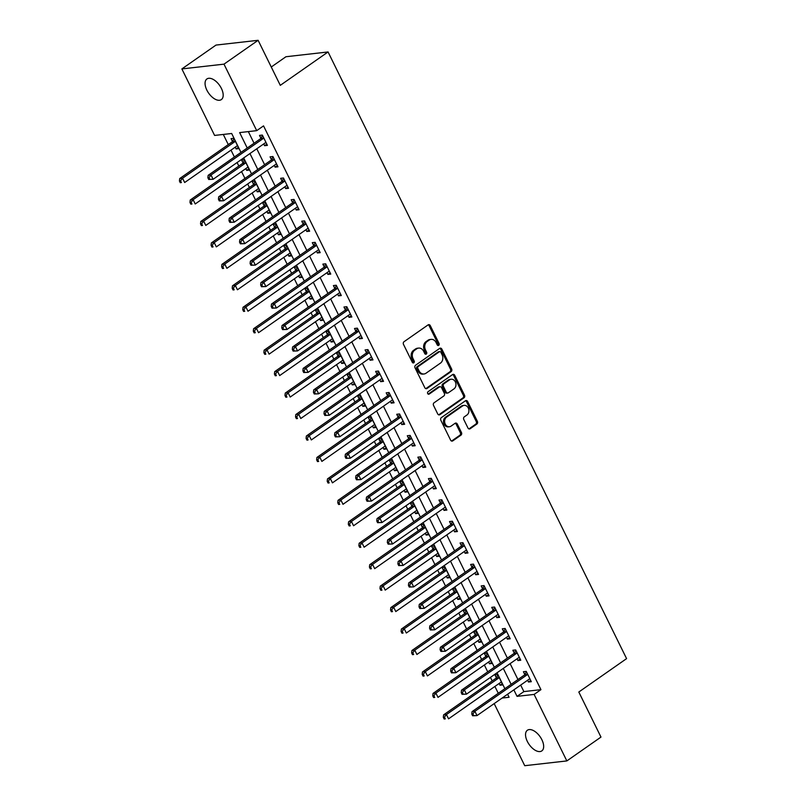 <?xml version="1.0" encoding="UTF-8"?>
<svg xmlns="http://www.w3.org/2000/svg" width="806" height="806" viewBox="0 0 806 806"><rect width="100%" height="100%" fill="white"/><g stroke="black" fill="none" stroke-linecap="round" stroke-linejoin="round"><path stroke-width="1.21" d="M438.736 345.361A1.35 1.098 83.5 0 0 439.089 343.527L430.283 325.634A1.934 1.572 83.5 0 0 428.117 324.878L403.997 341.734A1.934 1.572 83.5 0 0 403.484 344.364L412.289 362.257A1.35 1.098 83.5 0 0 414.173 360.947L413.025 358.63A6.176 5.027 83.5 0 1 414.667 350.247L416.672 348.837A6.176 5.027 83.5 0 1 418.626 348.091A6.176 5.027 83.5 0 1 423.613 351.235L424.752 353.552A1.35 1.098 83.5 0 0 426.626 352.242L425.487 349.925A6.176 5.027 83.5 0 1 427.13 341.532L429.135 340.132A6.176 5.027 83.5 0 1 431.089 339.376A6.176 5.027 83.5 0 1 436.076 342.52L437.215 344.837A1.35 1.098 83.5 0 0 438.736 345.361M437.718 345.401A1.35 1.098 83.5 0 0 437.95 343.658L429.145 325.765A1.934 1.572 83.5 0 0 428.177 324.848M412.793 362.811A1.35 1.098 83.5 0 0 413.035 361.078L411.886 358.761L413.025 358.63M425.256 354.106A1.35 1.098 83.5 0 0 425.487 352.363L424.349 350.056L425.487 349.925M527.315 741.399A12.594 6.71 55.1 0 1 527.386 730.246A12.594 6.71 55.1 0 1 541.884 739.747A12.594 6.71 55.1 0 1 541.813 750.9A12.594 6.71 55.1 0 1 527.315 741.399M206.84 90.101A12.594 6.71 55.1 0 1 206.91 78.958A12.594 6.71 55.1 0 1 221.408 88.448A12.594 6.71 55.1 0 1 221.338 99.601A12.594 6.71 55.1 0 1 206.84 90.101M467.964 427.996A1.934 1.572 83.5 0 0 470.13 428.752L476.9 424.016A1.934 1.572 83.5 0 0 477.404 421.397L467.631 401.519A1.934 1.572 83.5 0 0 465.455 400.773L441.335 417.629A1.934 1.572 83.5 0 0 440.832 420.248L450.604 440.126A1.934 1.572 83.5 0 0 452.781 440.872L460.951 435.159A1.934 1.572 83.5 0 0 461.465 432.54L457.274 424.037A1.934 1.572 83.5 0 0 455.108 423.291L451.058 426.122A5.168 4.201 83.5 0 1 449.416 426.747A5.168 4.201 83.5 0 1 444.872 423.14A5.168 4.201 83.5 0 1 446.625 417.105L462.503 406.012A5.168 4.201 83.5 0 1 464.135 405.378A5.168 4.201 83.5 0 1 468.679 408.995A5.168 4.201 83.5 0 1 466.936 415.019L464.286 416.873A1.934 1.572 83.5 0 0 463.772 419.493L467.964 427.996M240.974 152.394L231.675 133.494L214.598 135.428L181.874 68.923L216.008 45.076L258.122 40.3L280.286 85.345L328.062 51.957L626.584 658.633L578.809 692.022L600.974 737.077L566.85 760.924L524.736 765.7L494.179 703.608M258.122 40.3L223.987 64.148L256.711 130.653L239.644 132.587L247.23 148.012M520.676 685.09L523.88 691.588L540.947 689.654L263.542 125.887L256.711 130.653M540.947 689.654L534.126 694.419L566.85 760.924M451.118 371.626A1.934 1.572 83.5 0 0 451.632 369.007L441.849 349.129A1.934 1.572 83.5 0 0 439.683 348.383L415.564 365.239A1.934 1.572 83.5 0 0 415.05 367.858L424.833 387.736A1.934 1.572 83.5 0 0 426.999 388.482L451.118 371.626L449.98 371.757A1.934 1.572 83.5 0 0 450.494 369.138L440.711 349.26A1.934 1.572 83.5 0 0 439.733 348.343M454.735 375.324L464.518 395.202A1.934 1.572 83.5 0 1 464.004 397.821L439.885 414.677A1.934 1.572 83.5 0 1 437.718 413.931L433.537 405.428A1.934 1.572 83.5 0 1 434.041 402.809L443.824 395.968A1.934 1.572 83.5 0 0 444.338 393.348L441.557 387.706A1.934 1.572 83.5 0 0 439.391 386.961L429.205 394.074A1.35 1.098 83.5 0 1 428.046 391.716L452.569 374.578A1.934 1.572 83.5 0 1 454.735 375.324L453.597 375.455L463.379 395.333L464.518 395.202M248.329 131.6L254.061 143.246M256.782 148.778L264.61 164.696M267.33 170.227L275.168 186.156M277.889 191.677L285.727 207.605M288.447 213.137L296.286 229.055M299.006 234.586L306.834 250.505M309.554 256.036L317.393 271.965M320.113 277.486L327.951 293.414M330.672 298.945L338.5 314.864M341.23 320.395L349.058 336.314M351.779 341.845L359.617 357.773M362.337 363.305L370.176 379.223M372.896 384.754L380.724 400.673M383.444 406.204L391.283 422.122M394.003 427.654L401.841 443.582M404.562 449.113L412.4 465.032M415.12 470.563L422.949 486.481M425.669 492.013L433.507 507.941M436.227 513.462L444.066 529.391M446.786 534.922L454.614 550.841M457.345 556.372L465.173 572.29M467.893 577.821L475.731 593.75M478.452 599.271L486.29 615.2M489.01 620.731L496.839 636.649M499.559 642.181L507.397 658.099M510.117 663.63L517.956 679.559M263.713 143.931L264.58 145.695L267.421 145.372L262.353 135.076L259.512 135.398L260.882 138.189M274.262 165.381L275.128 167.144L277.979 166.822L272.912 156.525L270.07 156.848L271.441 159.648M284.82 186.841L285.687 188.604L288.538 188.282L283.47 177.985L280.619 178.307L281.999 181.098M295.379 208.291L296.245 210.054L299.086 209.731L294.019 199.435L291.178 199.757L292.548 202.548M305.927 229.74L306.804 231.503L309.645 231.181L304.577 220.884L301.736 221.207L303.106 223.997M316.486 251.19L317.352 252.963L320.204 252.641L315.136 242.334L312.285 242.656L313.665 245.457M327.045 272.65L327.911 274.413L330.762 274.09L325.695 263.794L322.843 264.116L324.224 266.907M337.603 294.099L338.47 295.862L341.311 295.54L336.243 285.243L333.402 285.566L334.772 288.357M348.152 315.549L349.028 317.312L351.869 316.99L346.802 306.693L343.961 307.015L345.331 309.806M358.71 337.009L359.577 338.772L362.428 338.449L357.36 328.153L354.509 328.475L355.889 331.266M369.269 358.458L370.135 360.222L372.976 359.899L367.919 349.603L365.068 349.925L366.438 352.716M379.828 379.908L380.694 381.671L383.535 381.349L378.467 371.052L375.626 371.375L376.996 374.165M390.376 401.358L391.242 403.121L394.094 402.799L389.026 392.502L386.185 392.824L387.555 395.615M400.935 422.818L401.801 424.581L404.652 424.258L399.585 413.962L396.733 414.284L398.114 417.075M411.493 444.267L412.36 446.03L415.201 445.708L410.133 435.411L407.292 435.734L408.662 438.524M422.042 465.717L422.918 467.48L425.759 467.158L420.692 456.861L417.851 457.183L419.221 459.974M432.6 487.167L433.467 488.93L436.318 488.607L431.25 478.311L428.399 478.633L429.779 481.434M443.159 508.626L444.025 510.389L446.877 510.067L441.809 499.77L438.958 500.093L440.338 502.884M453.718 530.076L454.584 531.839L457.425 531.517L452.357 521.22L449.516 521.542L450.886 524.333M464.266 551.526L465.143 553.289L467.984 552.966L462.916 542.67L460.075 542.992L461.445 545.783M474.825 572.975L475.691 574.749L478.542 574.426L473.475 564.119L470.623 564.452L472.004 567.243M485.383 594.435L486.25 596.198L489.091 595.876L484.033 585.579L481.182 585.902L482.552 588.692M495.942 615.885L496.808 617.648L499.649 617.325L494.582 607.029L491.741 607.351L493.111 610.142M506.49 637.334L507.357 639.098L510.208 638.775L505.14 628.478L502.299 628.801L503.669 631.592M517.049 658.794L517.915 660.557L520.767 660.235L515.699 649.938L512.848 650.261L514.228 653.051M527.608 680.244L528.474 682.007L531.315 681.685L526.247 671.388L523.406 671.71L524.777 674.501M223.292 134.441L228.289 144.596M231.01 150.128L234.385 156.999M237.105 162.52L238.838 166.046M241.558 171.577L244.943 178.448M247.664 183.98L249.397 187.506M252.117 193.037L255.492 199.898M258.222 205.429L259.955 208.956M262.675 214.487L266.051 221.348M268.771 226.879L270.514 230.405M273.234 235.936L276.609 242.808M279.329 248.339L281.062 251.865M283.783 257.386L287.168 264.257M289.888 269.788L291.621 273.315M294.341 278.846L297.716 285.707M300.437 291.238L302.179 294.764M304.9 300.295L308.275 307.157M310.995 312.688L312.728 316.214M315.458 321.745L318.833 328.616M321.554 334.147L323.287 337.674M326.007 343.205L329.392 350.066M332.112 355.597L333.845 359.123M336.565 364.655L339.941 371.516M342.661 377.047L344.404 380.573M347.124 386.104L350.499 392.975M353.219 398.496L354.952 402.023M357.673 407.554L361.058 414.425M363.778 419.956L365.511 423.482M368.231 429.014L371.606 435.875M374.337 441.406L376.07 444.932M378.79 450.463L382.165 457.324M384.885 462.856L386.628 466.382M389.348 471.913L392.724 478.784M395.444 484.305L397.177 487.842M399.897 493.363L403.282 500.234M406.002 505.765L407.735 509.291M410.456 514.822L413.831 521.683M416.551 527.215L418.294 530.741M421.014 536.272L424.389 543.133M427.109 548.664L428.842 552.191M431.573 557.722L434.948 564.593M437.668 570.124L439.401 573.65M442.121 579.171L445.506 586.043M448.227 591.574L449.96 595.1M452.68 600.631L456.055 607.492M458.775 613.023L460.518 616.55M463.238 622.081L466.614 628.942M469.334 634.473L471.067 637.999M473.787 643.531L477.172 650.402M479.892 655.933L481.625 659.459M484.346 664.99L487.731 671.851M490.451 677.383L492.184 680.909M494.904 686.44L498.279 693.301M235.251 147.155L236.118 148.929L238.969 148.606L233.901 138.3L231.06 138.632L232.43 141.423M245.81 168.615L246.676 170.378L249.528 170.056L244.46 159.759L241.609 160.082L242.989 162.872M256.368 190.065L257.235 191.828L260.076 191.506L255.008 181.209L252.167 181.531L253.537 184.322M266.917 211.515L267.794 213.278L270.635 212.955L265.567 202.659L262.726 202.981L264.096 205.772M277.476 232.974L278.342 234.737L281.193 234.415L276.126 224.118L273.274 224.441L274.655 227.232M288.034 254.424L288.901 256.187L291.742 255.865L286.684 245.568L283.833 245.89L285.213 248.681M298.593 275.874L299.459 277.637L302.3 277.314L297.233 267.018L294.392 267.34L295.762 270.131M309.141 297.323L310.018 299.086L312.859 298.764L307.791 288.467L304.95 288.79L306.32 291.581M319.7 318.783L320.566 320.546L323.418 320.224L318.35 309.927L315.499 310.25L316.879 313.04M330.259 340.233L331.125 341.996L333.966 341.673L328.908 331.377L326.057 331.699L327.427 334.49M340.817 361.682L341.684 363.446L344.525 363.123L339.457 352.827L336.616 353.149L337.986 355.94M351.366 383.132L352.232 384.895L355.083 384.573L350.016 374.276L347.174 374.599L348.545 377.399M361.924 404.592L362.791 406.355L365.642 406.033L360.574 395.736L357.723 396.058L359.103 398.849M372.483 426.042L373.349 427.805L376.19 427.482L371.123 417.186L368.282 417.508L369.652 420.299M383.031 447.491L383.908 449.254L386.749 448.932L381.681 438.635L378.84 438.958L380.21 441.748M393.59 468.951L394.456 470.714L397.308 470.392L392.24 460.085L389.389 460.417L390.769 463.208M404.149 490.401L405.015 492.164L407.866 491.841L402.799 481.545L399.947 481.867L401.328 484.658M414.707 511.85L415.574 513.613L418.415 513.291L413.347 502.994L410.506 503.317L411.876 506.108M425.256 533.3L426.132 535.063L428.973 534.741L423.906 524.444L421.064 524.766L422.435 527.557M435.814 554.76L436.681 556.523L439.532 556.2L434.464 545.904L431.613 546.226L432.993 549.017M446.373 576.209L447.239 577.973L450.08 577.65L445.023 567.353L442.172 567.676L443.542 570.467M456.931 597.659L457.798 599.422L460.639 599.1L455.571 588.803L452.73 589.126L454.1 591.916M467.48 619.109L468.346 620.872L471.198 620.549L466.13 610.253L463.289 610.575L464.659 613.366M478.039 640.568L478.905 642.332L481.756 642.009L476.689 631.713L473.837 632.035L475.218 634.826M488.597 662.018L489.464 663.781L492.305 663.459L487.237 653.162L484.396 653.485L485.766 656.275M499.156 683.468L500.022 685.231L502.863 684.909L497.796 674.612L494.955 674.934L496.325 677.725M328.062 51.957L285.949 56.732L271.259 67.009M181.874 68.923L223.987 64.148M502.128 698.046L509.08 697.261L507.589 694.228M504.868 688.697L497.03 672.778M494.31 667.247L486.481 651.329M483.761 645.797L475.923 629.869M473.203 624.338L465.364 608.419M462.644 602.888L454.816 586.97M452.085 581.438L444.257 565.52M441.537 559.989L433.699 544.06M430.978 538.529L423.14 522.61M420.42 517.079L412.591 501.161M409.871 495.63L402.033 479.711M399.313 474.18L391.474 458.251M388.754 452.72L380.916 436.802M378.195 431.27L370.367 415.352M367.647 409.821L359.808 393.892M357.088 388.371L349.25 372.443M346.53 366.911L338.701 350.993M335.971 345.462L328.143 329.543M325.423 324.012L317.584 308.083M314.864 302.552L307.026 286.634M304.305 281.103L296.477 265.184M293.757 259.653L285.918 243.734M283.198 238.203L275.36 222.275M272.64 216.743L264.801 200.825M262.081 195.294L254.253 179.375M251.532 173.844L243.694 157.926M513.845 689.855L517.049 696.354L534.126 694.419M249.951 153.543L257.789 169.472M260.509 175.003L268.348 190.921M271.068 196.452L278.896 212.371M281.616 217.902L289.455 233.821M292.175 239.352L300.013 255.28M302.734 260.812L310.572 276.73M313.292 282.261L321.12 298.18M323.841 303.711L331.679 319.639M334.399 325.161L342.238 341.089M344.958 346.62L352.786 362.539M355.517 368.07L363.345 383.988M366.065 389.52L373.903 405.448M376.624 410.979L384.462 426.898M387.182 432.429L395.011 448.348M397.731 453.879L405.569 469.797M408.289 475.328L416.128 491.257M418.848 496.788L426.686 512.707M429.407 518.238L437.235 534.156M439.955 539.688L447.793 555.616M450.514 561.137L458.352 577.066M461.072 582.597L468.901 598.515M471.631 604.047L479.459 619.965M482.179 625.496L490.018 641.425M492.738 646.946L500.576 662.875M503.297 668.406L511.125 684.324M523.88 691.588L517.049 696.354M236.118 148.929L238.354 147.357M246.676 170.378L248.913 168.817M257.235 191.828L259.472 190.266M267.794 213.278L270.02 211.716M278.342 234.737L280.579 233.176M288.901 256.187L291.137 254.625M299.459 277.637L301.696 276.075M310.018 299.086L312.244 297.525M320.566 320.546L322.803 318.985M331.125 341.996L333.362 340.434M341.684 363.446L343.92 361.884M352.232 384.895L354.469 383.334M362.791 406.355L365.027 404.793M373.349 427.805L375.586 426.243M383.908 449.254L386.145 447.693M394.456 470.714L396.693 469.142M405.015 492.164L407.252 490.602M415.574 513.613L417.81 512.052M426.132 535.063L428.359 533.501M436.681 556.523L438.917 554.961M447.239 577.973L449.476 576.411M457.798 599.422L460.035 597.861M468.346 620.872L470.583 619.31M478.905 642.332L481.142 640.77M489.464 663.781L491.7 662.22M500.022 685.231L502.259 683.669M264.58 145.695L266.816 144.133M275.128 167.144L277.365 165.583M285.687 188.604L287.923 187.042M296.245 210.054L298.482 208.492M306.804 231.503L309.041 229.942M317.352 252.963L319.589 251.391M327.911 274.413L330.148 272.851M338.47 295.862L340.706 294.301M349.028 317.312L351.255 315.75M359.577 338.772L361.813 337.21M370.135 360.222L372.372 358.66M380.694 381.671L382.931 380.11M391.242 403.121L393.479 401.559M401.801 424.581L404.038 423.019M412.36 446.03L414.596 444.469M422.918 467.48L425.155 465.918M433.467 488.93L435.703 487.368M444.025 510.389L446.262 508.828M454.584 531.839L456.821 530.277M465.143 553.289L467.369 551.727M475.691 574.749L477.928 573.177M486.25 596.198L488.486 594.637M496.808 617.648L499.045 616.086M507.357 639.098L509.594 637.536M517.915 660.557L520.152 658.996M528.474 682.007L530.711 680.445M431.089 339.376L429.951 339.507A6.176 5.027 83.5 0 0 427.996 340.263L429.135 340.132M424.349 350.056A6.176 5.027 83.5 0 1 425.991 341.663L427.996 340.263M418.626 348.091L417.488 348.222A6.176 5.027 83.5 0 0 415.533 348.968L416.672 348.837M411.886 358.761A6.176 5.027 83.5 0 1 413.528 350.368L415.533 348.968M425.8 388.653A1.934 1.572 83.5 0 0 425.86 388.613L449.98 371.757M440.882 352.293A1.35 1.098 83.5 0 0 439.371 351.769L418.193 366.569A1.35 1.098 83.5 0 0 417.84 368.402L419.039 370.841A6.176 5.027 83.5 0 0 424.027 373.984A6.176 5.027 83.5 0 0 425.981 373.238L440.449 363.123A6.176 5.027 83.5 0 0 442.081 354.741L440.882 352.293M439.794 351.607L438.655 351.738A1.35 1.098 83.5 0 0 438.232 351.9L439.371 351.769M424.027 373.984L422.888 374.115A6.176 5.027 83.5 0 1 417.901 370.972L416.702 368.533A1.35 1.098 83.5 0 1 417.055 366.7L438.232 351.9M438.696 414.848A1.934 1.572 83.5 0 0 438.746 414.808L462.866 397.952A1.934 1.572 83.5 0 0 463.379 395.333M440.005 386.719L438.867 386.85A1.934 1.572 83.5 0 0 438.252 387.082L428.198 394.114M453.98 388.875A5.168 4.201 83.5 0 0 455.722 382.85A5.168 4.201 83.5 0 0 451.179 379.233A5.168 4.201 83.5 0 0 449.547 379.858L443.945 383.767A1.934 1.572 83.5 0 0 443.441 386.396L446.212 392.038A1.934 1.572 83.5 0 0 448.378 392.784L453.98 388.875M451.179 379.233L450.04 379.364A5.168 4.201 83.5 0 0 448.408 379.989L449.547 379.858M447.773 393.016L446.635 393.147A1.934 1.572 83.5 0 1 445.073 392.169L442.303 386.517A1.934 1.572 83.5 0 1 442.806 383.898L448.408 379.989M453.597 375.455A1.934 1.572 83.5 0 0 452.629 374.538M464.135 405.378L462.997 405.509A5.168 4.201 83.5 0 0 461.364 406.143L462.503 406.012M449.416 426.747L448.277 426.878A5.168 4.201 83.5 0 1 443.733 423.261A5.168 4.201 83.5 0 1 445.486 417.236L461.364 406.143M451.582 441.043A1.934 1.572 83.5 0 0 451.642 441.003L459.813 435.29A1.934 1.572 83.5 0 0 460.327 432.671L456.136 424.168A1.934 1.572 83.5 0 0 455.168 423.251M468.931 428.913A1.934 1.572 83.5 0 0 468.991 428.873L475.762 424.147A1.934 1.572 83.5 0 0 476.265 421.528L466.493 401.65A1.934 1.572 83.5 0 0 465.515 400.733M234.113 138.723L232.299 141.624A1.965 1.602 -96.5 0 1 231.846 142.108L179.708 178.549L182.549 178.227L184.665 182.519L236.803 146.077A1.965 1.602 -96.5 0 1 237.377 145.846L237.589 145.805M235.271 141.1L235.14 141.302A1.965 1.602 -96.5 0 1 234.697 141.785L182.549 178.227L180.554 180.856L179.416 180.977L180.262 182.7L181.4 182.569L180.554 180.856M181.4 182.569L180.262 182.7M179.416 180.977L179.708 178.549M263.149 138.561L260.308 138.884L208.16 175.325L211.001 175.003L263.149 138.561A1.965 1.602 83.5 0 0 263.602 138.078L263.733 137.866M209.006 177.622L211.001 175.003L213.116 179.295L208.714 179.466L209.852 179.345L209.006 177.622L207.867 177.753L208.714 179.466M266.051 142.581L265.829 142.612A1.965 1.602 83.5 0 0 265.265 142.843L213.116 179.295L209.852 179.345M260.308 138.884A1.965 1.602 83.5 0 0 260.751 138.4L262.565 135.499M208.16 175.325L207.867 177.753M244.661 160.182L242.858 163.084A1.965 1.602 -96.5 0 1 242.405 163.558L190.256 199.999L193.108 199.676L195.213 203.968L247.361 167.527A1.965 1.602 -96.5 0 1 247.936 167.295L248.147 167.265M245.83 162.55L245.699 162.762A1.965 1.602 -96.5 0 1 245.256 163.235L193.108 199.676L191.113 202.306L189.974 202.437L190.821 204.15L191.959 204.019L191.113 202.306M191.959 204.019L190.821 204.15M189.974 202.437L190.256 199.999M255.22 181.632L253.406 184.534A1.965 1.602 -96.5 0 1 252.963 185.007L200.815 221.459L203.656 221.136L205.772 225.428L257.92 188.977A1.965 1.602 -96.5 0 1 258.494 188.745L258.706 188.715M256.389 184L256.258 184.211A1.965 1.602 -96.5 0 1 255.804 184.685L203.656 221.136L201.661 223.756L200.523 223.887L201.369 225.599L202.508 225.468L201.661 223.756M202.508 225.468L201.369 225.599M200.523 223.887L200.815 221.459M265.779 203.082L263.965 205.983A1.965 1.602 -96.5 0 1 263.522 206.467L211.374 242.908L214.215 242.586L216.33 246.878L268.479 210.437A1.965 1.602 -96.5 0 1 269.043 210.205L269.264 210.165M266.937 205.449L266.816 205.661A1.965 1.602 -96.5 0 1 266.363 206.145L214.215 242.586L212.22 245.205L211.081 245.336L211.928 247.059L213.066 246.928L212.22 245.205M213.066 246.928L211.928 247.059M211.081 245.336L211.374 242.908M273.708 160.011L270.856 160.334L218.718 196.775L221.559 196.452L273.708 160.011A1.965 1.602 83.5 0 0 274.151 159.528L274.282 159.316M219.564 199.082L221.559 196.452L223.675 200.744L219.272 200.926L220.411 200.795L219.564 199.082L218.426 199.203L219.272 200.926M276.609 164.031L276.387 164.071A1.965 1.602 83.5 0 0 275.813 164.303L223.675 200.744L220.411 200.795M270.856 160.334A1.965 1.602 83.5 0 0 271.31 159.85L273.123 156.948M218.718 196.775L218.426 199.203M284.266 181.461L281.415 181.783L229.267 218.225L232.118 217.902L284.266 181.461A1.965 1.602 83.5 0 0 284.709 180.977L284.84 180.776M230.123 220.532L232.118 217.902L234.224 222.194L229.831 222.375L230.969 222.244L230.123 220.532L228.985 220.663L229.831 222.375M287.158 185.491L286.946 185.521A1.965 1.602 83.5 0 0 286.372 185.753L234.224 222.194L230.969 222.244M281.415 181.783A1.965 1.602 83.5 0 0 281.868 181.3L283.672 178.398M229.267 218.225L228.985 220.663M294.815 202.911L291.974 203.233L239.825 239.684L242.666 239.362L294.815 202.911A1.965 1.602 83.5 0 0 295.268 202.437L295.399 202.225M240.672 241.981L242.666 239.362L244.782 243.644L240.379 243.825L241.518 243.694L240.672 241.981L239.533 242.112L240.379 243.825M297.716 206.941L297.505 206.971A1.965 1.602 83.5 0 0 296.93 207.202L244.782 243.644L241.518 243.694M291.974 203.233A1.965 1.602 83.5 0 0 292.417 202.759L294.23 199.858M239.825 239.684L239.533 242.112M276.327 224.531L274.524 227.433A1.965 1.602 -96.5 0 1 274.07 227.917L221.922 264.358L224.773 264.036L226.879 268.327L279.027 231.886A1.965 1.602 -96.5 0 1 279.601 231.654L279.813 231.614M277.496 226.909L277.365 227.111A1.965 1.602 -96.5 0 1 276.921 227.594L224.773 264.036L222.778 266.665L221.64 266.786L222.486 268.509L223.625 268.378L222.778 266.665M223.625 268.378L222.486 268.509M221.64 266.786L221.922 264.358M305.373 224.37L302.532 224.693L250.384 261.134L253.225 260.812L305.373 224.37A1.965 1.602 83.5 0 0 305.827 223.887L305.948 223.675M251.23 263.431L253.225 260.812L255.341 265.103L250.938 265.275L252.077 265.154L251.23 263.431L250.092 263.562L250.938 265.275M308.275 228.39L308.053 228.42A1.965 1.602 83.5 0 0 307.489 228.652L255.341 265.103L252.077 265.154M302.532 224.693A1.965 1.602 83.5 0 0 302.975 224.209L304.789 221.307M250.384 261.134L250.092 263.562M286.886 245.991L285.082 248.893A1.965 1.602 -96.5 0 1 284.629 249.366L232.481 285.808L235.332 285.485L237.438 289.777L289.586 253.336A1.965 1.602 -96.5 0 1 290.16 253.104L290.372 253.074M288.054 248.359L287.923 248.57A1.965 1.602 -96.5 0 1 287.48 249.044L235.332 285.485L233.337 288.115L232.199 288.246L233.035 289.959L234.173 289.828L233.337 288.115M234.173 289.828L233.035 289.959M232.199 288.246L232.481 285.808M315.932 245.82L313.081 246.142L260.932 282.584L263.784 282.261L315.932 245.82A1.965 1.602 83.5 0 0 316.375 245.336L316.506 245.135M261.789 284.891L263.784 282.261L265.889 286.553L261.497 286.735L262.635 286.604L261.789 284.891L260.65 285.012L261.497 286.735M318.823 249.84L318.612 249.88A1.965 1.602 83.5 0 0 318.038 250.112L265.889 286.553L262.635 286.604M313.081 246.142A1.965 1.602 83.5 0 0 313.534 245.659L315.337 242.757M260.932 282.584L260.65 285.012M297.444 267.441L295.631 270.342A1.965 1.602 -96.5 0 1 295.187 270.826L243.039 307.267L245.88 306.945L247.996 311.237L300.144 274.786A1.965 1.602 -96.5 0 1 300.709 274.554L300.93 274.524M298.613 269.809L298.482 270.02A1.965 1.602 -96.5 0 1 298.029 270.504L245.88 306.945L243.886 309.564L242.747 309.695L243.593 311.408L244.732 311.287L243.886 309.564M244.732 311.287L243.593 311.408M242.747 309.695L243.039 307.267M326.49 267.27L323.639 267.592L271.491 304.033L274.342 303.711L326.49 267.27A1.965 1.602 83.5 0 0 326.934 266.796L327.065 266.585M272.347 306.34L274.342 303.711L276.448 308.003L272.045 308.184L273.184 308.053L272.347 306.34L271.209 306.471L272.045 308.184M329.382 271.3L329.17 271.33A1.965 1.602 83.5 0 0 328.596 271.562L276.448 308.003L273.184 308.053M323.639 267.592A1.965 1.602 83.5 0 0 324.093 267.118L325.896 264.217M271.491 304.033L271.209 306.471M308.003 288.891L306.189 291.792A1.965 1.602 -96.5 0 1 305.746 292.276L253.598 328.717L256.439 328.395L258.555 332.687L310.703 296.245A1.965 1.602 -96.5 0 1 311.267 296.014L311.489 295.973M309.161 291.258L309.03 291.47A1.965 1.602 -96.5 0 1 308.587 291.953L256.439 328.395L254.444 331.014L253.306 331.145L254.152 332.868L255.29 332.737L254.444 331.014M255.29 332.737L254.152 332.868M253.306 331.145L253.598 328.717M337.039 288.719L334.198 289.042L282.05 325.493L284.891 325.171L337.039 288.719A1.965 1.602 83.5 0 0 337.492 288.246L337.623 288.034M282.896 327.79L284.891 325.171L287.007 329.453L282.604 329.634L283.742 329.503L282.896 327.79L281.757 327.921L282.604 329.634M339.941 292.749L339.719 292.78A1.965 1.602 83.5 0 0 339.155 293.011L287.007 329.453L283.742 329.503M334.198 289.042A1.965 1.602 83.5 0 0 334.641 288.568L336.455 285.667M282.05 325.493L281.757 327.921M318.551 310.34L316.748 313.242A1.965 1.602 -96.5 0 1 316.295 313.725L264.146 350.167L266.998 349.844L269.103 354.136L321.251 317.695A1.965 1.602 -96.5 0 1 321.826 317.463L322.037 317.433M319.72 312.718L319.589 312.919A1.965 1.602 -96.5 0 1 319.146 313.403L266.998 349.844L265.003 352.474L263.864 352.605L264.711 354.318L265.849 354.187L265.003 352.474M265.849 354.187L264.711 354.318M263.864 352.605L264.146 350.167M347.598 310.179L344.756 310.501L292.608 346.943L295.449 346.62L347.598 310.179A1.965 1.602 83.5 0 0 348.051 309.695L348.172 309.484M293.455 349.24L295.449 346.62L297.565 350.912L293.162 351.094L294.301 350.963L293.455 349.24L292.316 349.371L293.162 351.094M350.499 314.199L350.278 314.239A1.965 1.602 83.5 0 0 349.713 314.471L297.565 350.912L294.301 350.963M344.756 310.501A1.965 1.602 83.5 0 0 345.2 310.018L347.013 307.116M292.608 346.943L292.316 349.371M329.11 331.8L327.307 334.702A1.965 1.602 -96.5 0 1 326.853 335.175L274.705 371.626L277.556 371.304L279.662 375.586L331.81 339.145A1.965 1.602 -96.5 0 1 332.384 338.913L332.596 338.883M330.279 334.168L330.148 334.379A1.965 1.602 -96.5 0 1 329.694 334.853L277.556 371.304L275.561 373.924L274.423 374.055L275.259 375.767L276.398 375.636L275.561 373.924M276.398 375.636L275.259 375.767M274.423 374.055L274.705 371.626M358.156 331.629L355.305 331.951L303.157 368.392L306.008 368.07L358.156 331.629A1.965 1.602 83.5 0 0 358.599 331.145L358.73 330.944M304.013 370.7L306.008 368.07L308.114 372.362L303.721 372.543L304.859 372.412L304.013 370.7L302.875 370.82L303.721 372.543M361.048 335.649L360.836 335.689A1.965 1.602 83.5 0 0 360.262 335.921L308.114 372.362L304.859 372.412M355.305 331.951A1.965 1.602 83.5 0 0 355.758 331.468L357.562 328.566M303.157 368.392L302.875 370.82M339.669 353.25L337.855 356.151A1.965 1.602 -96.5 0 1 337.412 356.635L285.264 393.076L288.105 392.754L290.22 397.046L342.369 360.594A1.965 1.602 -96.5 0 1 342.933 360.363L343.155 360.332M340.837 355.617L340.706 355.829A1.965 1.602 -96.5 0 1 340.253 356.312L288.105 392.754L286.11 395.373L284.971 395.504L285.818 397.217L286.956 397.096L286.11 395.373M286.956 397.096L285.818 397.217M284.971 395.504L285.264 393.076M368.705 353.078L365.864 353.401L313.715 389.842L316.567 389.52L368.705 353.078A1.965 1.602 83.5 0 0 369.158 352.605L369.289 352.393M314.572 392.149L316.567 389.52L318.672 393.812L314.269 393.993L315.408 393.862L314.572 392.149L313.433 392.28L314.269 393.993M371.606 357.108L371.395 357.139A1.965 1.602 83.5 0 0 370.82 357.37L318.672 393.812L315.408 393.862M365.864 353.401A1.965 1.602 83.5 0 0 366.317 352.927L368.12 350.026M313.715 389.842L313.433 392.28M350.227 374.699L348.414 377.601A1.965 1.602 -96.5 0 1 347.96 378.085L295.822 414.526L298.663 414.203L300.779 418.495L352.917 382.054A1.965 1.602 -96.5 0 1 353.491 381.822L353.713 381.782M351.386 377.077L351.255 377.279A1.965 1.602 -96.5 0 1 350.812 377.762L298.663 414.203L296.668 416.833L295.53 416.954L296.376 418.677L297.515 418.546L296.668 416.833M297.515 418.546L296.376 418.677M295.53 416.954L295.822 414.526M379.263 374.538L376.422 374.861L324.274 411.302L327.115 410.979L379.263 374.538A1.965 1.602 83.5 0 0 379.717 374.055L379.848 373.843M325.12 413.599L327.115 410.979L329.231 415.271L324.828 415.443L325.967 415.322L325.12 413.599L323.982 413.73L324.828 415.443M382.165 378.558L381.943 378.588A1.965 1.602 83.5 0 0 381.379 378.82L329.231 415.271L325.967 415.322M376.422 374.861A1.965 1.602 83.5 0 0 376.865 374.377L378.679 371.475M324.274 411.302L323.982 413.73M360.776 396.149L358.972 399.051A1.965 1.602 -96.5 0 1 358.519 399.534L306.371 435.975L309.222 435.653L311.328 439.945L363.476 403.504A1.965 1.602 -96.5 0 1 364.05 403.272L364.262 403.242M361.944 398.527L361.813 398.728A1.965 1.602 -96.5 0 1 361.37 399.212L309.222 435.653L307.227 438.283L306.089 438.414L306.935 440.126L308.073 439.995L307.227 438.283M308.073 439.995L306.935 440.126M306.089 438.414L306.371 435.975M389.822 395.988L386.971 396.31L334.833 432.751L337.674 432.429L389.822 395.988A1.965 1.602 83.5 0 0 390.265 395.504L390.396 395.293M335.679 435.049L337.674 432.429L339.789 436.721L335.387 436.902L336.525 436.771L335.679 435.049L334.54 435.18L335.387 436.902M392.724 400.008L392.502 400.048A1.965 1.602 83.5 0 0 391.928 400.28L339.789 436.721L336.525 436.771M386.971 396.31A1.965 1.602 83.5 0 0 387.424 395.827L389.238 392.925M334.833 432.751L334.54 435.18M371.334 417.609L369.521 420.51A1.965 1.602 -96.5 0 1 369.077 420.984L316.929 457.435L319.77 457.113L321.886 461.395L374.034 424.953A1.965 1.602 -96.5 0 1 374.609 424.722L374.82 424.691M372.503 419.976L372.372 420.188A1.965 1.602 -96.5 0 1 371.919 420.661L319.77 457.113L317.776 459.732L316.637 459.863L317.483 461.576L318.622 461.445L317.776 459.732M318.622 461.445L317.483 461.576M316.637 459.863L316.929 457.435M400.38 417.437L397.529 417.76L345.381 454.201L348.232 453.879L400.38 417.437A1.965 1.602 83.5 0 0 400.824 416.954L400.955 416.752M346.237 456.508L348.232 453.879L350.338 458.171L345.945 458.352L347.084 458.221L346.237 456.508L345.099 456.639L345.945 458.352M403.272 421.467L403.06 421.498A1.965 1.602 83.5 0 0 402.486 421.729L350.338 458.171L347.084 458.221M397.529 417.76A1.965 1.602 83.5 0 0 397.983 417.276L399.786 414.375M345.381 454.201L345.099 456.639M381.893 439.058L380.079 441.96A1.965 1.602 -96.5 0 1 379.636 442.444L327.488 478.885L330.329 478.563L332.445 482.854L384.593 446.413A1.965 1.602 -96.5 0 1 385.157 446.171L385.379 446.141M383.052 441.426L382.931 441.638A1.965 1.602 -96.5 0 1 382.477 442.121L330.329 478.563L328.334 481.182L327.196 481.313L328.042 483.026L329.18 482.905L328.334 481.182M329.18 482.905L328.042 483.026M327.196 481.313L327.488 478.885M410.929 438.887L408.088 439.21L355.94 475.661L358.781 475.339L410.929 438.887A1.965 1.602 83.5 0 0 411.382 438.414L411.513 438.202M356.786 477.958L358.781 475.339L360.897 479.62L356.494 479.802L357.632 479.671L356.786 477.958L355.648 478.089L356.494 479.802M413.831 442.917L413.619 442.947A1.965 1.602 83.5 0 0 413.045 443.179L360.897 479.62L357.632 479.671M408.088 439.21A1.965 1.602 83.5 0 0 408.531 438.736L410.345 435.834M355.94 475.661L355.648 478.089M392.441 460.508L390.638 463.41A1.965 1.602 -96.5 0 1 390.185 463.893L338.036 500.335L340.888 500.012L342.993 504.304L395.142 467.863A1.965 1.602 -96.5 0 1 395.716 467.631L395.927 467.591M393.61 462.886L393.479 463.087A1.965 1.602 -96.5 0 1 393.036 463.571L340.888 500.012L338.893 502.642L337.754 502.763L338.601 504.485L339.739 504.355L338.893 502.642M339.739 504.355L338.601 504.485M337.754 502.763L338.036 500.335M421.488 460.347L418.646 460.669L366.498 497.111L369.339 496.788L421.488 460.347A1.965 1.602 83.5 0 0 421.941 459.863L422.072 459.652M367.345 499.408L369.339 496.788L371.455 501.08L367.052 501.251L368.191 501.13L367.345 499.408L366.206 499.539L367.052 501.251M424.389 464.367L424.168 464.397A1.965 1.602 83.5 0 0 423.603 464.629L371.455 501.08L368.191 501.13M418.646 460.669A1.965 1.602 83.5 0 0 419.09 460.186L420.903 457.284M366.498 497.111L366.206 499.539M403 481.968L401.197 484.869A1.965 1.602 -96.5 0 1 400.743 485.343L348.595 521.784L351.446 521.462L353.552 525.754L405.7 489.313A1.965 1.602 -96.5 0 1 406.274 489.081L406.486 489.051M404.169 484.335L404.038 484.547A1.965 1.602 -96.5 0 1 403.594 485.021L351.446 521.462L349.451 524.091L348.313 524.222L349.149 525.935L350.288 525.804L349.451 524.091M350.288 525.804L349.149 525.935M348.313 524.222L348.595 521.784M432.046 481.797L429.195 482.119L377.057 518.56L379.898 518.238L432.046 481.797A1.965 1.602 83.5 0 0 432.49 481.313L432.62 481.111M377.903 520.867L379.898 518.238L382.004 522.53L377.611 522.711L378.749 522.58L377.903 520.867L376.765 520.988L377.611 522.711M434.938 485.817L434.726 485.857A1.965 1.602 83.5 0 0 434.152 486.089L382.004 522.53L378.749 522.58M429.195 482.119A1.965 1.602 83.5 0 0 429.648 481.635L431.452 478.734M377.057 518.56L376.765 520.988M413.559 503.418L411.745 506.319A1.965 1.602 -96.5 0 1 411.302 506.793L359.154 543.244L361.995 542.922L364.111 547.214L416.259 510.762A1.965 1.602 -96.5 0 1 416.823 510.53L417.045 510.5M414.727 505.785L414.596 505.997A1.965 1.602 -96.5 0 1 414.143 506.47L361.995 542.922L360 545.541L358.861 545.672L359.708 547.385L360.846 547.254L360 545.541M360.846 547.254L359.708 547.385M358.861 545.672L359.154 543.244M442.605 503.246L439.754 503.569L387.605 540.01L390.457 539.688L442.605 503.246A1.965 1.602 83.5 0 0 443.048 502.763L443.179 502.561M388.462 542.317L390.457 539.688L392.562 543.979L388.16 544.161L389.298 544.03L388.462 542.317L387.323 542.448L388.16 544.161M445.496 507.276L445.285 507.306A1.965 1.602 83.5 0 0 444.711 507.538L392.562 543.979L389.298 544.03M439.754 503.569A1.965 1.602 83.5 0 0 440.207 503.085L442.01 500.183M387.605 540.01L387.323 542.448M424.117 524.867L422.304 527.769A1.965 1.602 -96.5 0 1 421.86 528.252L369.712 564.694L372.553 564.371L374.669 568.663L426.817 532.222A1.965 1.602 -96.5 0 1 427.382 531.99L427.603 531.95M425.276 527.235L425.155 527.446A1.965 1.602 -96.5 0 1 424.702 527.93L372.553 564.371L370.559 566.991L369.42 567.122L370.266 568.845L371.405 568.714L370.559 566.991M371.405 568.714L370.266 568.845M369.42 567.122L369.712 564.694M453.153 524.696L450.312 525.018L398.164 561.47L401.005 561.147L453.153 524.696A1.965 1.602 83.5 0 0 453.607 524.222L453.738 524.011M399.01 563.767L401.005 561.147L403.121 565.429L398.718 565.611L399.857 565.48L399.01 563.767L397.872 563.898L398.718 565.611M456.055 528.726L455.833 528.756A1.965 1.602 83.5 0 0 455.269 528.988L403.121 565.429L399.857 565.48M450.312 525.018A1.965 1.602 83.5 0 0 450.755 524.545L452.569 521.643M398.164 561.47L397.872 563.898M434.666 546.317L432.862 549.218A1.965 1.602 -96.5 0 1 432.409 549.702L380.261 586.143L383.112 585.821L385.218 590.113L437.366 553.672A1.965 1.602 -96.5 0 1 437.94 553.44L438.152 553.41M435.834 548.695L435.703 548.896A1.965 1.602 -96.5 0 1 435.26 549.38L383.112 585.821L381.117 588.451L379.979 588.571L380.825 590.294L381.963 590.163L381.117 588.451M381.963 590.163L380.825 590.294M379.979 588.571L380.261 586.143M463.712 546.156L460.871 546.478L408.723 582.919L411.564 582.597L463.712 546.156A1.965 1.602 83.5 0 0 464.165 545.672L464.286 545.461M409.569 585.216L411.564 582.597L413.68 586.889L409.277 587.06L410.415 586.939L409.569 585.216L408.43 585.347L409.277 587.06M466.614 550.176L466.392 550.206A1.965 1.602 83.5 0 0 465.828 550.448L413.68 586.889L410.415 586.939M460.871 546.478A1.965 1.602 83.5 0 0 461.314 545.994L463.128 543.093M408.723 582.919L408.43 585.347M445.224 567.777L443.421 570.678A1.965 1.602 -96.5 0 1 442.968 571.152L390.819 607.603L393.671 607.271L395.776 611.563L447.924 575.121A1.965 1.602 -96.5 0 1 448.499 574.89L448.71 574.859M446.393 570.144L446.262 570.356A1.965 1.602 -96.5 0 1 445.809 570.829L393.671 607.271L391.676 609.9L390.537 610.031L391.373 611.744L392.512 611.613L391.676 609.9M392.512 611.613L391.373 611.744M390.537 610.031L390.819 607.603M474.271 567.605L471.419 567.928L419.271 604.369L422.122 604.047L474.271 567.605A1.965 1.602 83.5 0 0 474.714 567.122L474.845 566.92M420.127 606.676L422.122 604.047L424.228 608.339L419.835 608.52L420.974 608.389L420.127 606.676L418.989 606.797L419.835 608.52M477.162 571.625L476.951 571.666A1.965 1.602 83.5 0 0 476.376 571.897L424.228 608.339L420.974 608.389M471.419 567.928A1.965 1.602 83.5 0 0 471.873 567.444L473.676 564.543M419.271 604.369L418.989 606.797M455.783 589.226L453.969 592.128A1.965 1.602 -96.5 0 1 453.526 592.612L401.378 629.053L404.219 628.73L406.335 633.022L458.483 596.571A1.965 1.602 -96.5 0 1 459.047 596.339L459.269 596.309M456.952 591.594L456.821 591.806A1.965 1.602 -96.5 0 1 456.367 592.289L404.219 628.73L402.224 631.35L401.086 631.481L401.932 633.194L403.071 633.073L402.224 631.35M403.071 633.073L401.932 633.194M401.086 631.481L401.378 629.053M484.819 589.055L481.978 589.377L429.83 625.819L432.681 625.496L484.819 589.055A1.965 1.602 83.5 0 0 485.272 588.582L485.403 588.37M430.686 628.126L432.681 625.496L434.787 629.788L430.384 629.97L431.522 629.839L430.686 628.126L429.548 628.257L430.384 629.97M487.721 593.085L487.509 593.115A1.965 1.602 83.5 0 0 486.935 593.347L434.787 629.788L431.522 629.839M481.978 589.377A1.965 1.602 83.5 0 0 482.431 588.904L484.235 586.002M429.83 625.819L429.548 628.257M466.342 610.676L464.528 613.578A1.965 1.602 -96.5 0 1 464.075 614.061L411.937 650.502L414.778 650.18L416.893 654.472L469.032 618.031A1.965 1.602 -96.5 0 1 469.606 617.799L469.827 617.759M467.5 613.044L467.369 613.255A1.965 1.602 -96.5 0 1 466.926 613.739L414.778 650.18L412.783 652.8L411.644 652.931L412.491 654.653L413.629 654.522L412.783 652.8M413.629 654.522L412.491 654.653M411.644 652.931L411.937 650.502M495.378 610.505L492.537 610.827L440.388 647.278L443.229 646.956L495.378 610.505A1.965 1.602 83.5 0 0 495.831 610.031L495.962 609.82M441.235 649.576L443.229 646.956L445.345 651.248L440.942 651.419L442.081 651.288L441.235 649.576L440.096 649.707L440.942 651.419M498.279 614.535L498.058 614.565A1.965 1.602 83.5 0 0 497.493 614.797L445.345 651.248L442.081 651.288M492.537 610.827A1.965 1.602 83.5 0 0 492.98 610.354L494.793 607.452M440.388 647.278L440.096 649.707M476.89 632.126L475.087 635.027A1.965 1.602 -96.5 0 1 474.633 635.511L422.485 671.952L425.336 671.63L427.442 675.922L479.59 639.48A1.965 1.602 -96.5 0 1 480.164 639.249L480.376 639.218M478.059 634.503L477.928 634.705A1.965 1.602 -96.5 0 1 477.484 635.188L425.336 671.63L423.341 674.259L422.203 674.39L423.049 676.103L424.188 675.972L423.341 674.259M424.188 675.972L423.049 676.103M422.203 674.39L422.485 671.952M505.936 631.964L503.095 632.287L450.947 668.728L453.788 668.406L505.936 631.964A1.965 1.602 83.5 0 0 506.38 631.481L506.511 631.269M451.793 671.025L453.788 668.406L455.904 672.698L451.501 672.879L452.64 672.748L451.793 671.025L450.655 671.156L451.501 672.879M508.838 635.984L508.616 636.025A1.965 1.602 83.5 0 0 508.042 636.256L455.904 672.698L452.64 672.748M503.095 632.287A1.965 1.602 83.5 0 0 503.538 631.803L505.352 628.902M450.947 668.728L450.655 671.156M487.449 653.585L485.635 656.487A1.965 1.602 -96.5 0 1 485.192 656.961L433.044 693.412L435.885 693.089L438.001 697.371L490.149 660.93A1.965 1.602 -96.5 0 1 490.723 660.698L490.935 660.668M488.617 655.953L488.486 656.165A1.965 1.602 -96.5 0 1 488.033 656.638L435.885 693.089L433.89 695.709L432.762 695.84L433.598 697.553L434.736 697.422L433.89 695.709M434.736 697.422L433.598 697.553M432.762 695.84L433.044 693.412M516.495 653.414L513.644 653.737L461.495 690.178L464.347 689.855L516.495 653.414A1.965 1.602 83.5 0 0 516.938 652.931L517.069 652.729M462.352 692.485L464.347 689.855L466.452 694.147L462.06 694.329L463.198 694.198L462.352 692.485L461.213 692.606L462.06 694.329M519.386 657.434L519.175 657.474A1.965 1.602 83.5 0 0 518.601 657.706L466.452 694.147L463.198 694.198M513.644 653.737A1.965 1.602 83.5 0 0 514.097 653.253L515.9 650.351M461.495 690.178L461.213 692.606M498.007 675.035L496.194 677.937A1.965 1.602 -96.5 0 1 495.75 678.42L443.602 714.862L446.443 714.539L448.559 718.831L500.707 682.38A1.965 1.602 -96.5 0 1 501.272 682.148L501.493 682.118M499.176 677.403L499.045 677.614A1.965 1.602 -96.5 0 1 498.592 678.098L446.443 714.539L444.449 717.159L443.31 717.29L444.156 719.002L445.295 718.881L444.449 717.159M445.295 718.881L444.156 719.002M443.31 717.29L443.602 714.862M527.043 674.864L524.202 675.186L472.054 711.627L474.895 711.305L527.043 674.864A1.965 1.602 83.5 0 0 527.497 674.39L527.628 674.179M472.9 713.935L474.895 711.305L477.011 715.597L472.608 715.778L473.747 715.647L472.9 713.935L471.772 714.066L472.608 715.778M529.945 678.894L529.733 678.924A1.965 1.602 83.5 0 0 529.159 679.156L477.011 715.597L473.747 715.647M524.202 675.186A1.965 1.602 83.5 0 0 524.646 674.713L526.459 671.811M472.054 711.627L471.772 714.066M437.95 343.658L439.089 343.527M413.035 361.078L414.173 360.947M425.487 352.363L426.626 352.242M425.991 341.663L427.13 341.532M413.528 350.368L414.667 350.247M429.145 325.765L430.283 325.634M425.86 388.613L426.999 388.482M440.711 349.26L441.849 349.129M450.494 369.138L451.632 369.007M417.055 366.7L418.193 366.569M416.702 368.533L417.84 368.402M417.901 370.972L419.039 370.841M462.866 397.952L464.004 397.821M438.746 414.808L439.885 414.677M438.252 387.082L439.391 386.961M428.329 394.174L429.205 394.074M442.806 383.898L443.945 383.767M442.303 386.517L443.441 386.396M445.073 392.169L446.212 392.038M445.486 417.236L446.625 417.105M456.136 424.168L457.274 424.037M460.327 432.671L461.465 432.54M459.813 435.29L460.951 435.159M451.642 441.003L452.781 440.872M466.493 401.65L467.631 401.519M476.265 421.528L477.404 421.397M475.762 424.147L476.9 424.016M468.991 428.873L470.13 428.752M232.299 141.624L235.14 141.302M231.846 142.108L234.697 141.785M263.602 138.078L260.751 138.4M242.858 163.084L245.699 162.762M242.405 163.558L245.256 163.235M253.406 184.534L256.258 184.211M252.963 185.007L255.804 184.685M263.965 205.983L266.816 205.661M263.522 206.467L266.363 206.145M274.151 159.528L271.31 159.85M284.709 180.977L281.868 181.3M295.268 202.437L292.417 202.759M274.524 227.433L277.365 227.111M274.07 227.917L276.921 227.594M305.827 223.887L302.975 224.209M285.082 248.893L287.923 248.57M284.629 249.366L287.48 249.044M316.375 245.336L313.534 245.659M295.631 270.342L298.482 270.02M295.187 270.826L298.029 270.504M326.934 266.796L324.093 267.118M306.189 291.792L309.03 291.47M305.746 292.276L308.587 291.953M337.492 288.246L334.641 288.568M316.748 313.242L319.589 312.919M316.295 313.725L319.146 313.403M348.051 309.695L345.2 310.018M327.307 334.702L330.148 334.379M326.853 335.175L329.694 334.853M358.599 331.145L355.758 331.468M337.855 356.151L340.706 355.829M337.412 356.635L340.253 356.312M369.158 352.605L366.317 352.927M348.414 377.601L351.255 377.279M347.96 378.085L350.812 377.762M379.717 374.055L376.865 374.377M358.972 399.051L361.813 398.728M358.519 399.534L361.37 399.212M390.265 395.504L387.424 395.827M369.521 420.51L372.372 420.188M369.077 420.984L371.919 420.661M400.824 416.954L397.983 417.276M380.079 441.96L382.931 441.638M379.636 442.444L382.477 442.121M411.382 438.414L408.531 438.736M390.638 463.41L393.479 463.087M390.185 463.893L393.036 463.571M421.941 459.863L419.09 460.186M401.197 484.869L404.038 484.547M400.743 485.343L403.594 485.021M432.49 481.313L429.648 481.635M411.745 506.319L414.596 505.997M411.302 506.793L414.143 506.47M443.048 502.763L440.207 503.085M422.304 527.769L425.155 527.446M421.86 528.252L424.702 527.93M453.607 524.222L450.755 524.545M432.862 549.218L435.703 548.896M432.409 549.702L435.26 549.38M464.165 545.672L461.314 545.994M443.421 570.678L446.262 570.356M442.968 571.152L445.809 570.829M474.714 567.122L471.873 567.444M453.969 592.128L456.821 591.806M453.526 592.612L456.367 592.289M485.272 588.582L482.431 588.904M464.528 613.578L467.369 613.255M464.075 614.061L466.926 613.739M495.831 610.031L492.98 610.354M475.087 635.027L477.928 634.705M474.633 635.511L477.484 635.188M506.38 631.481L503.538 631.803M485.635 656.487L488.486 656.165M485.192 656.961L488.033 656.638M516.938 652.931L514.097 653.253M496.194 677.937L499.045 677.614M495.75 678.42L498.592 678.098M527.497 674.39L524.646 674.713"/></g></svg>
